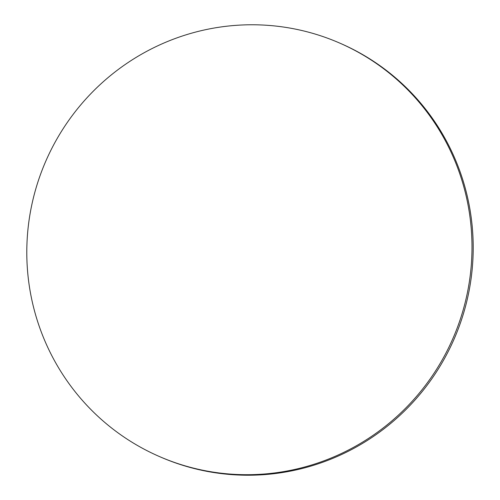<?xml version="1.0" encoding="UTF-8"?>
<svg xmlns="http://www.w3.org/2000/svg" width="500" height="500" viewBox="0 0 500 500"><rect width="100%" height="100%" fill="white"/><g stroke="black" fill="none" stroke-linecap="round" stroke-linejoin="round"><path stroke-width="0.75" d="M340.062 43.238L341.269 43.762A225.531 222.031 113.7 0 1 472.85 260.381A225.531 222.031 113.7 0 1 159.938 456.763L158.731 456.238A225.531 222.031 113.7 0 1 27.15 239.619A225.531 222.031 113.7 0 1 340.062 43.238A225.531 222.031 113.7 0 1 471.644 259.85A225.531 222.031 113.7 0 1 158.731 456.238"/></g></svg>
